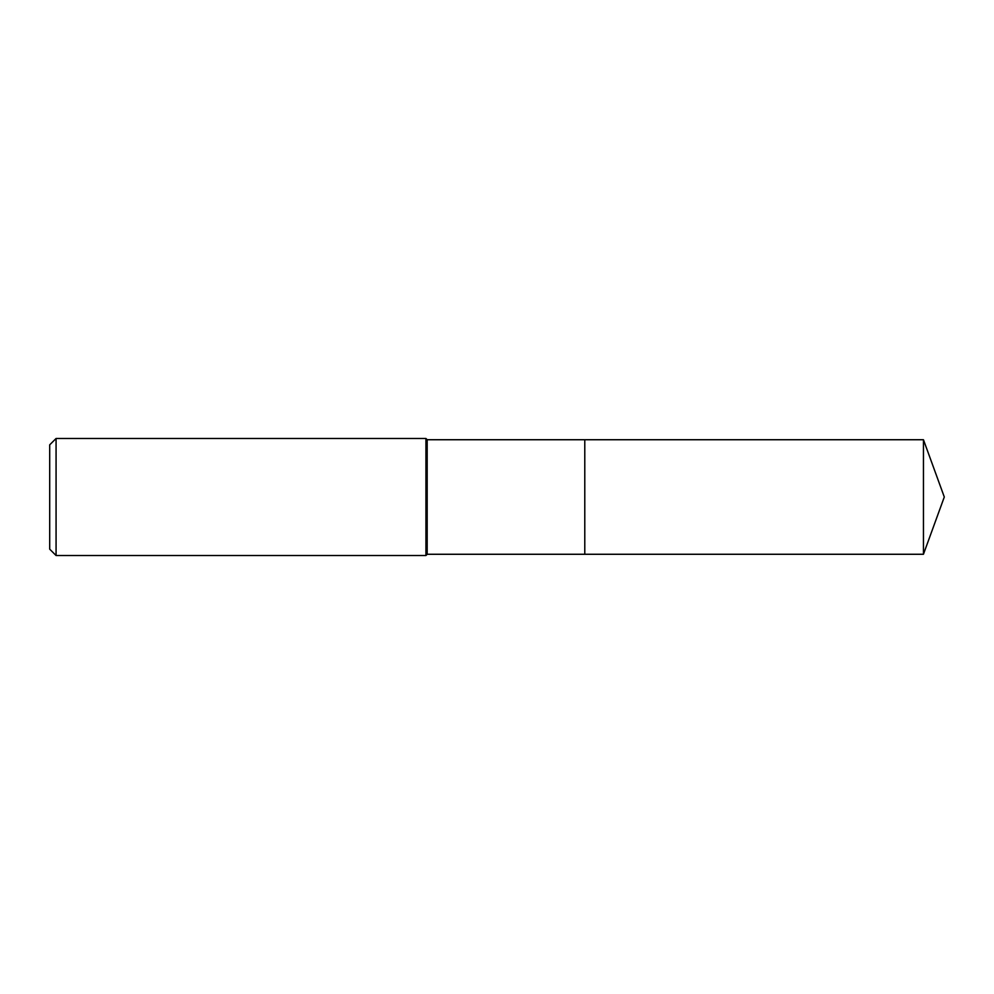 <?xml version="1.0" encoding="UTF-8"?>
<svg xmlns="http://www.w3.org/2000/svg" width="994" height="994" viewBox="0 0 994 994"><rect width="100%" height="100%" fill="white"/><g stroke="black" fill="none" stroke-linecap="round" stroke-linejoin="round"><path stroke-width="1.49" d="M427.184 497L427.184 554.267L923.451 554.267L923.451 439.733L584.783 439.733L584.783 554.267L584.783 439.733L427.184 439.733L427.184 497M56.074 438.478L56.074 555.522L49.7 549.16L49.7 444.84L56.074 438.478L425.929 438.478L425.929 555.522L427.184 554.267M56.074 555.522L425.929 555.522M427.184 439.733L425.929 438.478M923.451 439.733L944.3 497L923.451 554.267"/></g></svg>
